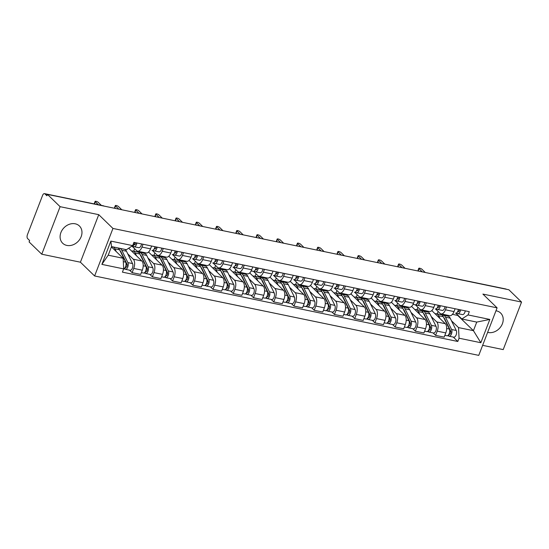 <?xml version="1.0" encoding="UTF-8"?>
<svg xmlns="http://www.w3.org/2000/svg" width="549" height="549" viewBox="0 0 549 549"><rect width="100%" height="100%" fill="white"/><g stroke="black" fill="none" stroke-linecap="round" stroke-linejoin="round"><path stroke-width="0.82" d="M487.636 332.371A12.016 9.827 134.1 0 0 488.109 332.481A12.016 9.827 134.1 0 0 501.113 326.271A12.016 9.827 134.1 0 0 500.647 313.047A12.016 9.827 134.1 0 0 496.447 310.864A12.016 9.827 134.1 0 0 495.967 310.782M75.206 223.8A12.016 9.827 134.1 0 0 62.202 230.01A12.016 9.827 134.1 0 0 62.668 243.234A12.016 9.827 134.1 0 0 66.868 245.417A12.016 9.827 134.1 0 0 79.873 239.206A12.016 9.827 134.1 0 0 79.406 225.982A12.016 9.827 134.1 0 0 75.206 223.8M482.633 345.342L503.213 349.596L521.55 302.067L508.882 289.776L47.434 194.394L60.102 206.685L41.765 254.214L80.415 262.202L94.613 275.975L478.762 355.375L497.099 307.852L112.95 228.446L98.751 214.673L60.102 206.685M41.765 254.214L29.09 241.924L29.625 240.537L27.656 238.623A3.081 1.572 -78.3 0 1 27.45 234.622L42.582 195.403A3.081 1.572 -78.3 0 1 44.476 193.625L103.233 205.765A3.081 1.572 101.7 0 1 103.672 206.012L44.922 193.866A3.081 1.572 -78.3 0 0 44.476 193.625M521.55 302.067L482.9 294.079L497.099 307.852M447.634 277.115L447.62 277.101A3.081 1.572 101.7 0 0 447.174 276.861L505.924 289A3.081 1.572 101.7 0 1 506.37 289.248L447.62 277.101A3.081 2.519 134.1 0 0 447.401 277.067M44.922 193.866L46.898 195.78L47.434 194.394M127.745 253.837L133.277 259.203A7.089 3.623 101.7 0 1 133.743 268.42L132.117 272.647L140.674 274.418L142.308 270.19A7.089 3.623 -78.3 0 0 141.834 260.974L128.686 248.217M137.614 251.181L146.178 252.945A7.089 3.623 -78.3 0 0 150.543 248.848L141.978 247.077A7.089 3.623 101.7 0 1 137.614 251.181A7.089 3.623 101.7 0 1 136.591 250.612L132.124 246.281M141.978 247.077L143.069 244.25M129.557 270.17L132.117 272.647M150.543 248.848L151.634 246.021M147.976 258.023L153.507 263.383A7.089 3.623 101.7 0 1 153.981 272.599L152.347 276.826L160.905 278.597L162.538 274.37A7.089 3.623 -78.3 0 0 162.065 265.153L148.546 252.039M141.82 252.046L142.891 253.089M163.307 248.429L162.209 251.264A7.089 3.623 101.7 0 1 157.851 255.36A7.089 3.623 101.7 0 1 156.822 254.798L152.361 250.461M133.716 251.188L134.656 248.738M149.795 274.349L152.347 276.826M157.851 255.36L166.409 257.131A7.089 3.623 -78.3 0 0 170.773 253.034L171.864 250.2M168.207 262.202L173.738 267.569A7.089 3.623 101.7 0 1 174.211 276.785L172.578 281.006L181.136 282.776L182.769 278.549A7.089 3.623 -78.3 0 0 182.302 269.339L168.776 256.225M162.051 256.232L163.122 257.268M183.538 252.615L182.446 255.443A7.089 3.623 101.7 0 1 178.082 259.54A7.089 3.623 101.7 0 1 177.053 258.977L172.592 254.647M153.946 255.374L154.893 252.917M170.025 278.528L172.578 281.006M178.082 259.54L186.639 261.31A7.089 3.623 -78.3 0 0 191.004 257.213L192.095 254.379M188.437 266.382L193.975 271.748A7.089 3.623 101.7 0 1 194.442 280.964L192.809 285.192L201.373 286.962L203 282.735A7.089 3.623 -78.3 0 0 202.533 273.519L189.014 260.404M182.282 260.411L183.352 261.454M203.768 256.795L202.677 259.622A7.089 3.623 101.7 0 1 198.313 263.726A7.089 3.623 101.7 0 1 197.29 263.156L192.823 258.826M174.177 259.553L175.124 257.104M190.256 282.714L192.809 285.192M198.313 263.726L206.87 265.496A7.089 3.623 -78.3 0 0 211.235 261.393L212.326 258.565M208.675 270.568L214.206 275.934A7.089 3.623 101.7 0 1 214.673 285.144L213.046 289.371L221.604 291.142L223.23 286.914A7.089 3.623 -78.3 0 0 222.764 277.698L209.244 264.584M202.512 264.591L203.59 265.634M223.999 260.974L222.908 263.808A7.089 3.623 101.7 0 1 218.543 267.905A7.089 3.623 101.7 0 1 217.521 267.342L213.053 263.012M194.408 263.74L195.355 261.283M210.487 286.894L213.046 289.371M218.543 267.905L227.101 269.676A7.089 3.623 -78.3 0 0 231.465 265.579L232.563 262.745M228.906 274.747L234.437 280.114A7.089 3.623 101.7 0 1 234.903 289.33L233.277 293.557L241.834 295.321L243.468 291.1A7.089 3.623 -78.3 0 0 242.994 281.884L229.475 268.77M222.743 268.777L223.82 269.813M244.23 265.16L243.138 267.987A7.089 3.623 101.7 0 1 238.774 272.091A7.089 3.623 101.7 0 1 237.751 271.522L233.284 267.191M214.638 267.919L215.585 265.469M230.717 291.08L233.277 293.557M238.774 272.091L247.338 273.855A7.089 3.623 -78.3 0 0 251.703 269.758L252.794 266.924M249.136 278.926L254.667 284.293A7.089 3.623 101.7 0 1 255.141 293.509L253.508 297.736L262.065 299.507L263.698 295.28A7.089 3.623 -78.3 0 0 263.225 286.063L249.706 272.949M242.981 272.956L244.051 273.999M264.467 269.339L263.369 272.174A7.089 3.623 101.7 0 1 259.011 276.271A7.089 3.623 101.7 0 1 257.982 275.701L253.521 271.371M234.876 272.098L235.816 269.648M250.955 295.259L253.508 297.736M259.011 276.271L267.569 278.041A7.089 3.623 -78.3 0 0 271.933 273.937L273.025 271.11M269.367 283.112L274.898 288.479A7.089 3.623 101.7 0 1 275.372 297.695L273.738 301.916L282.296 303.686L283.929 299.459A7.089 3.623 -78.3 0 0 283.462 290.249L269.936 277.135M263.211 277.135L264.282 278.178M284.698 273.519L283.607 276.353A7.089 3.623 101.7 0 1 279.242 280.45A7.089 3.623 101.7 0 1 278.213 279.887L273.752 275.557M255.107 276.284L256.054 273.827M271.185 299.438L273.738 301.916M279.242 280.45L287.8 282.22A7.089 3.623 -78.3 0 0 292.164 278.123L293.255 275.289M289.598 287.292L295.136 292.658A7.089 3.623 101.7 0 1 295.602 301.875L293.969 306.102L302.533 307.872L304.16 303.645A7.089 3.623 -78.3 0 0 303.693 294.429L290.174 281.314M283.442 281.321L284.512 282.364M304.928 277.705L303.837 280.532A7.089 3.623 101.7 0 1 299.473 284.636A7.089 3.623 101.7 0 1 298.45 284.066L293.983 279.736M275.337 280.464L276.284 278.014M291.416 303.624L293.969 306.102M299.473 284.636L308.03 286.4A7.089 3.623 -78.3 0 0 312.395 282.303L313.486 279.475M309.835 291.478L315.366 296.837A7.089 3.623 101.7 0 1 315.833 306.054L314.206 310.281L322.764 312.052L324.39 307.824A7.089 3.623 -78.3 0 0 323.924 298.608L310.405 285.494M303.672 285.501L304.75 286.544M325.159 281.884L324.068 284.718A7.089 3.623 101.7 0 1 319.703 288.815A7.089 3.623 101.7 0 1 318.681 288.252L314.213 283.922M295.568 284.643L296.515 282.193M311.647 307.804L314.206 310.281M319.703 288.815L328.261 290.586A7.089 3.623 -78.3 0 0 332.625 286.489L333.723 283.655M330.066 295.657L335.597 301.024A7.089 3.623 101.7 0 1 336.063 310.24L334.437 314.467L342.995 316.231L344.628 312.004A7.089 3.623 -78.3 0 0 344.154 302.794L330.635 289.68M323.903 289.687L324.981 290.723M345.39 286.07L344.298 288.898A7.089 3.623 101.7 0 1 339.934 292.994A7.089 3.623 101.7 0 1 338.911 292.432L334.444 288.101M315.799 288.829L316.746 286.372M331.877 311.983L334.437 314.467M339.934 292.994L348.498 294.765A7.089 3.623 -78.3 0 0 352.863 290.668L353.954 287.834M350.296 299.836L355.827 305.203A7.089 3.623 101.7 0 1 356.301 314.419L354.668 318.646L363.225 320.417L364.859 316.19A7.089 3.623 -78.3 0 0 364.385 306.973L350.866 293.859M344.141 293.866L345.211 294.909M365.627 290.249L364.529 293.077A7.089 3.623 101.7 0 1 360.171 297.181A7.089 3.623 101.7 0 1 359.142 296.611L354.681 292.281M336.036 293.008L336.976 290.558M352.115 316.169L354.668 318.646M360.171 297.181L368.729 298.951A7.089 3.623 -78.3 0 0 373.094 294.847L374.185 292.02M370.527 304.022L376.058 309.389A7.089 3.623 101.7 0 1 376.532 318.598L374.898 322.826L383.456 324.596L385.089 320.369A7.089 3.623 -78.3 0 0 384.623 311.153L371.097 298.038M364.371 298.045L365.442 299.088M385.858 294.429L384.767 297.263A7.089 3.623 101.7 0 1 380.402 301.36A7.089 3.623 101.7 0 1 379.373 300.797L374.912 296.467M356.267 297.194L357.214 294.738M372.346 320.348L374.898 322.826M380.402 301.36L388.96 303.13A7.089 3.623 -78.3 0 0 393.324 299.033L394.415 296.199M390.758 308.202L396.296 313.568A7.089 3.623 101.7 0 1 396.762 322.785L395.129 327.012L403.693 328.776L405.32 324.555A7.089 3.623 -78.3 0 0 404.853 315.339L391.334 302.224M384.602 302.231L385.673 303.268M406.088 298.615L404.997 301.442A7.089 3.623 101.7 0 1 400.633 305.546A7.089 3.623 101.7 0 1 399.61 304.976L395.143 300.646M376.497 301.374L377.444 298.924M392.576 324.534L395.129 327.012M400.633 305.546L409.19 307.31A7.089 3.623 -78.3 0 0 413.555 303.213L414.646 300.385M410.995 312.381L416.526 317.747A7.089 3.623 101.7 0 1 416.993 326.964L415.367 331.191L423.924 332.962L425.55 328.734A7.089 3.623 -78.3 0 0 425.084 319.518L411.565 306.404M404.833 306.411L405.91 307.454M426.319 302.794L425.228 305.628A7.089 3.623 101.7 0 1 420.863 309.725A7.089 3.623 101.7 0 1 419.841 309.156L415.373 304.825M396.728 305.553L397.675 303.103M412.807 328.714L415.367 331.191M420.863 309.725L429.421 311.496A7.089 3.623 -78.3 0 0 433.785 307.392L434.883 304.565M431.226 316.567L436.757 321.934A7.089 3.623 101.7 0 1 437.224 331.15L435.597 335.37L444.155 337.141L445.788 332.914A7.089 3.623 -78.3 0 0 445.314 323.704L431.795 310.59M425.063 310.59L426.141 311.633M446.55 306.973L445.459 309.808A7.089 3.623 101.7 0 1 441.094 313.904A7.089 3.623 101.7 0 1 440.072 313.342L435.604 309.012M416.959 309.739L417.906 307.282M433.037 332.893L435.597 335.37M441.094 313.904L449.658 315.675A7.089 3.623 -78.3 0 0 454.023 311.578L455.114 308.744M123.134 258.277L123.676 268.893L101.888 264.385L110.871 241.107L132.659 245.609L126.448 249.685L111.529 246.597L108.215 255.189L123.134 258.277L111.413 246.906A9.244 4.721 101.7 0 1 112.689 246.844A9.244 4.721 101.7 0 1 114.919 248.855L116.292 251.641M452.438 314.337L457.701 315.428L473.43 330.676L476.745 322.085L461.833 319.003L468.043 314.934L469.299 311.681L133.915 242.356L132.659 245.609M468.043 314.934L489.832 319.436L480.849 342.72L459.06 338.211L458.518 327.595L473.43 330.676L480.849 342.72M123.676 268.893L122.413 272.146L457.804 341.471L459.06 338.211M94.613 275.975L112.95 228.446M80.415 262.202L98.751 214.673M445.301 314.776L446.371 315.819M451.456 320.746L458.518 327.595M461.833 319.003L455.842 313.191M453.275 337.079L457.804 341.471M437.196 313.918L438.136 311.468M101.888 264.385L108.215 255.189M110.871 241.107L111.529 246.597M476.745 322.085L489.832 319.436M134.011 244.607L134.457 244.744A1.846 0.947 -78.3 0 0 134.505 244.758A1.846 0.947 -78.3 0 0 135.857 242.761M135.15 244.49L134.196 244.202M132.46 246.22L134.004 246.693A3.85 1.97 -78.3 0 0 134.093 246.721A3.85 1.97 -78.3 0 0 136.873 242.967M134.189 246.734L138.677 247.661A3.85 1.97 -78.3 0 0 138.767 247.681A3.85 1.97 -78.3 0 0 141.539 243.934M95.128 204.091L94.558 203.535A1.771 0.474 -158.9 0 1 94.401 203.205L95.094 201.408A1.771 0.474 21.1 0 0 95.258 201.737L98.374 204.763M131.89 246.261L131.801 246.24A3.85 1.97 -78.3 0 0 131.89 246.261A3.85 1.97 -78.3 0 0 134.663 242.514M101.359 205.381L98.237 202.355A1.771 0.474 21.1 0 0 96.452 201.449A1.771 0.474 21.1 0 0 95.094 201.408M112.689 246.844L117.356 247.812A9.244 4.721 101.7 0 1 119.586 249.816L125.666 262.141A3.85 1.97 101.7 0 1 125.728 266.093A3.85 1.97 101.7 0 1 123.669 268.832M119.977 250.612A7.24 3.699 101.7 0 1 120.904 251.799L126.984 264.124A1.846 0.947 101.7 0 1 126.943 266.231A1.846 0.947 101.7 0 1 125.79 267.342A1.846 0.947 101.7 0 1 125.522 267.198L125.316 267.15M126.037 264.131L127.155 265.215M120.917 251.826L120.54 251.744M118.406 248.299A9.244 4.721 101.7 0 1 119.565 248.265A9.244 4.721 101.7 0 1 121.796 250.275L127.869 262.594A3.85 1.97 101.7 0 1 127.787 266.992A3.85 1.97 101.7 0 1 125.378 269.305A3.85 1.97 101.7 0 1 124.822 268.996L123.806 268.784M119.565 248.265L124.232 249.232A9.244 4.721 101.7 0 1 126.462 251.236L132.535 263.561A3.85 1.97 101.7 0 1 132.453 267.96A3.85 1.97 101.7 0 1 130.051 270.266L125.378 269.305M126.092 267.315L125.522 267.198L124.822 268.996M154.242 248.786L154.688 248.923A1.846 0.947 -78.3 0 0 154.736 248.937A1.846 0.947 -78.3 0 0 156.088 246.94M155.381 248.676L154.427 248.381M152.697 250.406L154.235 250.879A3.85 1.97 -78.3 0 0 154.331 250.9A3.85 1.97 -78.3 0 0 157.103 247.146M154.42 250.914L158.908 251.84A3.85 1.97 -78.3 0 0 158.997 251.867A3.85 1.97 -78.3 0 0 161.77 248.114M115.578 208.483L114.789 207.721A1.771 0.474 -158.9 0 1 114.631 207.392L115.324 205.587A1.771 0.474 21.1 0 0 115.489 205.916L118.824 209.155M152.121 250.44L152.032 250.419A3.85 1.97 -78.3 0 0 152.121 250.44A3.85 1.97 -78.3 0 0 154.9 246.693M121.803 209.773L118.467 206.534A1.771 0.474 21.1 0 0 116.683 205.628A1.771 0.474 21.1 0 0 115.324 205.587M174.472 252.972L174.925 253.11A1.846 0.947 -78.3 0 0 174.966 253.116A1.846 0.947 -78.3 0 0 176.325 251.119M175.611 252.856L174.657 252.561M172.928 254.585L174.472 255.059A3.85 1.97 -78.3 0 0 174.561 255.079A3.85 1.97 -78.3 0 0 177.334 251.332M174.651 255.093L179.139 256.026A3.85 1.97 -78.3 0 0 179.228 256.047A3.85 1.97 -78.3 0 0 182.007 252.293M135.809 212.662L135.027 211.9A1.771 0.474 -158.9 0 1 134.862 211.571L135.555 209.773A1.771 0.474 21.1 0 0 135.72 210.102L139.055 213.335M172.359 254.626L172.262 254.599A3.85 1.97 -78.3 0 0 172.359 254.626A3.85 1.97 -78.3 0 0 175.131 250.872M142.04 213.952L138.705 210.72A1.771 0.474 21.1 0 0 136.921 209.814A1.771 0.474 21.1 0 0 135.555 209.773M131.65 251.092A9.244 4.721 101.7 0 1 132.92 251.03L137.593 251.991A9.244 4.721 101.7 0 1 139.817 254.002L145.897 266.32A3.85 1.97 101.7 0 1 145.814 270.719A3.85 1.97 101.7 0 1 143.406 273.031L141.374 272.606M132.92 251.03A9.244 4.721 101.7 0 1 135.15 253.034L136.529 255.827M140.208 254.791A7.24 3.699 101.7 0 1 141.134 255.978L147.214 268.303A1.846 0.947 101.7 0 1 147.173 270.417A1.846 0.947 101.7 0 1 146.02 271.522A1.846 0.947 101.7 0 1 145.753 271.378L145.547 271.336M146.267 268.31L147.386 269.401M141.148 256.006L140.77 255.93M138.636 252.478A9.244 4.721 101.7 0 1 139.796 252.451A9.244 4.721 101.7 0 1 142.026 254.455L148.1 266.78A3.85 1.97 101.7 0 1 148.017 271.172A3.85 1.97 101.7 0 1 145.615 273.484A3.85 1.97 101.7 0 1 145.053 273.176L144.044 272.97M139.796 252.451L144.462 253.412A9.244 4.721 101.7 0 1 146.693 255.422L152.773 267.74A3.85 1.97 101.7 0 1 152.684 272.139A3.85 1.97 101.7 0 1 150.282 274.452L145.615 273.484M146.322 271.494L145.753 271.378L145.053 273.176M151.881 255.271A9.244 4.721 101.7 0 1 153.15 255.21L157.824 256.177A9.244 4.721 101.7 0 1 160.054 258.181L166.127 270.506A3.85 1.97 101.7 0 1 166.045 274.898A3.85 1.97 101.7 0 1 163.643 277.211L161.605 276.792M153.15 255.21A9.244 4.721 101.7 0 1 155.381 257.213L156.76 260.006M160.445 258.977A7.24 3.699 101.7 0 1 161.365 260.164L167.445 272.489A1.846 0.947 101.7 0 1 167.404 274.596A1.846 0.947 101.7 0 1 166.251 275.708A1.846 0.947 101.7 0 1 165.983 275.557L165.777 275.516M166.498 272.496L167.617 273.58M161.379 260.192L161.001 260.109M158.874 256.664A9.244 4.721 101.7 0 1 160.027 256.63A9.244 4.721 101.7 0 1 162.257 258.634L168.33 270.959A3.85 1.97 101.7 0 1 168.248 275.358A3.85 1.97 101.7 0 1 165.846 277.67A3.85 1.97 101.7 0 1 165.29 277.362L164.275 277.149M160.027 256.63L164.693 257.598A9.244 4.721 101.7 0 1 166.923 259.602L173.004 271.927A3.85 1.97 101.7 0 1 172.914 276.319A3.85 1.97 101.7 0 1 170.513 278.631L165.846 277.67M166.553 275.673L165.983 275.557L165.29 277.362M194.703 257.152L195.156 257.289A1.846 0.947 -78.3 0 0 195.197 257.303A1.846 0.947 -78.3 0 0 196.556 255.306M195.842 257.035L194.895 256.747M193.159 258.764L194.703 259.238A3.85 1.97 -78.3 0 0 194.792 259.265A3.85 1.97 -78.3 0 0 197.565 255.511M194.888 259.279L199.369 260.205A3.85 1.97 -78.3 0 0 199.459 260.226A3.85 1.97 -78.3 0 0 202.238 256.479M156.04 216.848L155.257 216.086A1.771 0.474 -158.9 0 1 155.093 215.757L155.792 213.952A1.771 0.474 21.1 0 0 155.95 214.282L159.285 217.514M192.589 258.805L192.5 258.785A3.85 1.97 -78.3 0 0 192.589 258.805A3.85 1.97 -78.3 0 0 195.362 255.059M162.271 218.131L158.935 214.899A1.771 0.474 21.1 0 0 157.151 213.993A1.771 0.474 21.1 0 0 155.792 213.952M214.94 261.338L215.386 261.475A1.846 0.947 -78.3 0 0 215.428 261.482A1.846 0.947 -78.3 0 0 216.786 259.485M216.08 261.221L215.126 260.926M213.389 262.95L214.934 263.424A3.85 1.97 -78.3 0 0 215.023 263.445A3.85 1.97 -78.3 0 0 217.802 259.698M215.119 263.458L219.6 264.385A3.85 1.97 -78.3 0 0 219.696 264.412A3.85 1.97 -78.3 0 0 222.469 260.658M176.277 221.027L175.488 220.266A1.771 0.474 -158.9 0 1 175.33 219.936L176.023 218.131A1.771 0.474 21.1 0 0 176.181 218.461L179.516 221.7M212.82 262.992L212.731 262.964A3.85 1.97 -78.3 0 0 212.82 262.992A3.85 1.97 -78.3 0 0 215.592 259.238M182.501 222.318L179.166 219.078A1.771 0.474 21.1 0 0 177.382 218.173A1.771 0.474 21.1 0 0 176.023 218.131M235.171 265.517L235.617 265.654A1.846 0.947 -78.3 0 0 235.665 265.668A1.846 0.947 -78.3 0 0 237.017 263.664M236.31 265.4L235.356 265.112M233.62 267.13L235.164 267.603A3.85 1.97 -78.3 0 0 235.253 267.624A3.85 1.97 -78.3 0 0 238.033 263.877M235.349 267.644L239.838 268.571A3.85 1.97 -78.3 0 0 239.927 268.591A3.85 1.97 -78.3 0 0 242.699 264.844M196.508 225.207L195.719 224.445A1.771 0.474 -158.9 0 1 195.561 224.116L196.254 222.318A1.771 0.474 21.1 0 0 196.418 222.647L199.754 225.879M233.051 267.171L232.961 267.15A3.85 1.97 -78.3 0 0 233.051 267.171A3.85 1.97 -78.3 0 0 235.823 263.417M202.732 226.497L199.397 223.265A1.771 0.474 21.1 0 0 197.613 222.359A1.771 0.474 21.1 0 0 196.254 222.318M172.112 259.457A9.244 4.721 101.7 0 1 173.388 259.389L178.054 260.356A9.244 4.721 101.7 0 1 180.285 262.36L186.358 274.685A3.85 1.97 101.7 0 1 186.276 279.084A3.85 1.97 101.7 0 1 183.874 281.397L181.836 280.971M173.388 259.389A9.244 4.721 101.7 0 1 175.611 261.399L176.991 264.186M180.676 263.156A7.24 3.699 101.7 0 1 181.602 264.344L187.676 276.669A1.846 0.947 101.7 0 1 187.634 278.782A1.846 0.947 101.7 0 1 186.482 279.887A1.846 0.947 101.7 0 1 186.214 279.743L186.008 279.695M186.729 276.675L187.847 277.76M181.609 264.371L181.232 264.295M179.104 260.844A9.244 4.721 101.7 0 1 180.257 260.809A9.244 4.721 101.7 0 1 182.488 262.82L188.568 275.145A3.85 1.97 101.7 0 1 188.479 279.537A3.85 1.97 101.7 0 1 186.077 281.85A3.85 1.97 101.7 0 1 185.521 281.541L184.505 281.335M180.257 260.809L184.931 261.777A9.244 4.721 101.7 0 1 187.154 263.781L193.234 276.106A3.85 1.97 101.7 0 1 193.152 280.505A3.85 1.97 101.7 0 1 190.743 282.817L186.077 281.85M186.784 279.86L186.214 279.743L185.521 281.541M192.342 263.637A9.244 4.721 101.7 0 1 193.619 263.575L198.285 264.536A9.244 4.721 101.7 0 1 200.515 266.546L206.596 278.871A3.85 1.97 101.7 0 1 206.506 283.263A3.85 1.97 101.7 0 1 204.104 285.576L202.066 285.157M193.619 263.575A9.244 4.721 101.7 0 1 195.849 265.579L197.221 268.372M200.907 267.336A7.24 3.699 101.7 0 1 201.833 268.53L207.906 280.848A1.846 0.947 101.7 0 1 207.865 282.961A1.846 0.947 101.7 0 1 206.712 284.073A1.846 0.947 101.7 0 1 206.445 283.922L206.246 283.881M206.959 280.862L208.078 281.946M201.847 268.55L201.469 268.475M199.335 265.03A9.244 4.721 101.7 0 1 200.488 264.995A9.244 4.721 101.7 0 1 202.718 266.999L208.798 279.324A3.85 1.97 101.7 0 1 208.709 283.723A3.85 1.97 101.7 0 1 206.307 286.029A3.85 1.97 101.7 0 1 205.751 285.727L204.736 285.514M200.488 264.995L205.161 265.956A9.244 4.721 101.7 0 1 207.392 267.967L213.465 280.292A3.85 1.97 101.7 0 1 213.383 284.684A3.85 1.97 101.7 0 1 210.981 286.997L206.307 286.029M207.021 284.039L206.445 283.922L205.751 285.727M212.573 267.823A9.244 4.721 101.7 0 1 213.849 267.754L218.516 268.722A9.244 4.721 101.7 0 1 220.746 270.726L226.826 283.051A3.85 1.97 101.7 0 1 226.737 287.45A3.85 1.97 101.7 0 1 224.335 289.755L222.297 289.337M213.849 267.754A9.244 4.721 101.7 0 1 216.08 269.758L217.452 272.551M221.137 271.522A7.24 3.699 101.7 0 1 222.064 272.709L228.144 285.034A1.846 0.947 101.7 0 1 228.103 287.141A1.846 0.947 101.7 0 1 226.95 288.252A1.846 0.947 101.7 0 1 226.682 288.101L226.476 288.06M227.197 285.041L228.315 286.125M222.077 272.736L221.7 272.654M219.566 269.209A9.244 4.721 101.7 0 1 220.725 269.175A9.244 4.721 101.7 0 1 222.956 271.179L229.029 283.504A3.85 1.97 101.7 0 1 228.947 287.902A3.85 1.97 101.7 0 1 226.538 290.215A3.85 1.97 101.7 0 1 225.982 289.906L224.966 289.694M220.725 269.175L225.392 270.142A9.244 4.721 101.7 0 1 227.622 272.146L233.696 284.471A3.85 1.97 101.7 0 1 233.613 288.87A3.85 1.97 101.7 0 1 231.211 291.176L226.538 290.215M227.252 288.225L226.682 288.101L225.982 289.906M255.402 269.696L255.848 269.834A1.846 0.947 -78.3 0 0 255.896 269.847A1.846 0.947 -78.3 0 0 257.248 267.85M256.541 269.586L255.587 269.291M253.858 271.316L255.395 271.782A3.85 1.97 -78.3 0 0 255.491 271.81A3.85 1.97 -78.3 0 0 258.263 268.056M255.58 271.824L260.068 272.75A3.85 1.97 -78.3 0 0 260.157 272.771A3.85 1.97 -78.3 0 0 262.93 269.024M216.738 229.393L215.949 228.631A1.771 0.474 -158.9 0 1 215.791 228.302L216.484 226.497A1.771 0.474 21.1 0 0 216.649 226.826L219.984 230.065M251.181 270.911L253.192 271.33A3.85 1.97 -78.3 0 0 253.281 271.35A3.85 1.97 -78.3 0 0 256.06 267.603M222.963 230.676L219.627 227.444A1.771 0.474 21.1 0 0 217.843 226.538A1.771 0.474 21.1 0 0 216.484 226.497M232.81 272.002A9.244 4.721 101.7 0 1 234.08 271.933L238.753 272.901A9.244 4.721 101.7 0 1 240.977 274.905L247.057 287.23A3.85 1.97 101.7 0 1 246.975 291.629A3.85 1.97 101.7 0 1 244.566 293.941L242.534 293.516M234.08 271.933A9.244 4.721 101.7 0 1 236.31 273.944L237.69 276.73M241.368 275.701A7.24 3.699 101.7 0 1 242.294 276.888L248.374 289.213A1.846 0.947 101.7 0 1 248.333 291.327A1.846 0.947 101.7 0 1 247.18 292.432A1.846 0.947 101.7 0 1 246.913 292.288L246.707 292.246M247.427 289.22L248.546 290.304M242.308 276.916L241.931 276.84M239.796 273.388A9.244 4.721 101.7 0 1 240.956 273.361A9.244 4.721 101.7 0 1 243.186 275.365L249.26 287.69A3.85 1.97 101.7 0 1 249.177 292.082A3.85 1.97 101.7 0 1 246.776 294.394A3.85 1.97 101.7 0 1 246.213 294.086L245.204 293.88M240.956 273.361L245.623 274.322A9.244 4.721 101.7 0 1 247.853 276.325L253.933 288.65A3.85 1.97 101.7 0 1 253.844 293.049A3.85 1.97 101.7 0 1 251.442 295.362L246.776 294.394M247.482 292.404L246.913 292.288L246.213 294.086M275.632 273.882L276.085 274.02A1.846 0.947 -78.3 0 0 276.126 274.026A1.846 0.947 -78.3 0 0 277.485 272.029M276.771 273.766L275.818 273.471M274.088 275.495L275.632 275.969A3.85 1.97 -78.3 0 0 275.722 275.989A3.85 1.97 -78.3 0 0 278.494 272.242M275.811 276.003L280.299 276.929A3.85 1.97 -78.3 0 0 280.388 276.957A3.85 1.97 -78.3 0 0 283.167 273.203M236.969 233.572L236.187 232.81A1.771 0.474 -158.9 0 1 236.022 232.481L236.715 230.683A1.771 0.474 21.1 0 0 236.88 231.012L240.215 234.245M273.519 275.536L273.423 275.509A3.85 1.97 -78.3 0 0 273.519 275.536A3.85 1.97 -78.3 0 0 276.291 271.782M243.2 234.862L239.865 231.623A1.771 0.474 21.1 0 0 238.081 230.717A1.771 0.474 21.1 0 0 236.715 230.683M253.041 276.181A9.244 4.721 101.7 0 1 254.311 276.12L258.984 277.08A9.244 4.721 101.7 0 1 261.214 279.091L267.288 291.416A3.85 1.97 101.7 0 1 267.205 295.808A3.85 1.97 101.7 0 1 264.803 298.121L262.765 297.702M254.311 276.12A9.244 4.721 101.7 0 1 256.541 278.123L257.92 280.916M261.605 279.88A7.24 3.699 101.7 0 1 262.525 281.074L268.605 293.399A1.846 0.947 101.7 0 1 268.564 295.506A1.846 0.947 101.7 0 1 267.411 296.618A1.846 0.947 101.7 0 1 267.143 296.467L266.938 296.426M267.658 293.406L268.777 294.49M262.539 281.095L262.161 281.019M260.034 277.574A9.244 4.721 101.7 0 1 261.187 277.54A9.244 4.721 101.7 0 1 263.417 279.544L269.49 291.869A3.85 1.97 101.7 0 1 269.408 296.268A3.85 1.97 101.7 0 1 267.006 298.574A3.85 1.97 101.7 0 1 266.45 298.272L265.435 298.059M261.187 277.54L265.853 278.508A9.244 4.721 101.7 0 1 268.084 280.512L274.164 292.837A3.85 1.97 101.7 0 1 274.075 297.229A3.85 1.97 101.7 0 1 271.673 299.541L267.006 298.574M267.713 296.584L267.143 296.467L266.45 298.272M295.863 278.062L296.316 278.199A1.846 0.947 -78.3 0 0 296.357 278.213A1.846 0.947 -78.3 0 0 297.716 276.216M297.002 277.945L296.055 277.657M294.319 279.674L295.863 280.148A3.85 1.97 -78.3 0 0 295.952 280.175A3.85 1.97 -78.3 0 0 298.725 276.422M296.048 280.189L300.529 281.115A3.85 1.97 -78.3 0 0 300.619 281.136A3.85 1.97 -78.3 0 0 303.398 277.389M257.2 237.758L256.417 236.99A1.771 0.474 -158.9 0 1 256.253 236.66L256.953 234.862A1.771 0.474 21.1 0 0 257.11 235.192L260.446 238.424M293.749 279.716L293.66 279.695A3.85 1.97 -78.3 0 0 293.749 279.716A3.85 1.97 -78.3 0 0 296.522 275.969M263.431 239.041L260.096 235.809A1.771 0.474 21.1 0 0 258.311 234.903A1.771 0.474 21.1 0 0 256.953 234.862M273.272 280.367A9.244 4.721 101.7 0 1 274.548 280.299L279.215 281.266A9.244 4.721 101.7 0 1 281.445 283.27L287.518 295.595A3.85 1.97 101.7 0 1 287.436 299.994A3.85 1.97 101.7 0 1 285.034 302.3L282.996 301.881M274.548 280.299A9.244 4.721 101.7 0 1 276.771 282.31L278.151 285.096M281.836 284.066A7.24 3.699 101.7 0 1 282.762 285.254L288.836 297.579A1.846 0.947 101.7 0 1 288.795 299.685A1.846 0.947 101.7 0 1 287.642 300.797A1.846 0.947 101.7 0 1 287.374 300.653L287.168 300.605M287.889 297.585L289.007 298.67M282.769 285.281L282.392 285.199M280.264 281.754A9.244 4.721 101.7 0 1 281.417 281.719A9.244 4.721 101.7 0 1 283.648 283.73L289.728 296.048A3.85 1.97 101.7 0 1 289.639 300.447A3.85 1.97 101.7 0 1 287.237 302.76A3.85 1.97 101.7 0 1 286.681 302.451L285.665 302.238M281.417 281.719L286.091 282.687A9.244 4.721 101.7 0 1 288.314 284.691L294.394 297.016A3.85 1.97 101.7 0 1 294.312 301.415A3.85 1.97 101.7 0 1 291.903 303.721L287.237 302.76M287.944 300.77L287.374 300.653L286.681 302.451M316.1 282.241L316.547 282.385A1.846 0.947 -78.3 0 0 316.588 282.392A1.846 0.947 -78.3 0 0 317.946 280.395M317.24 282.131L316.286 281.836M314.55 283.86L316.094 284.334A3.85 1.97 -78.3 0 0 316.183 284.355A3.85 1.97 -78.3 0 0 318.962 280.601M316.279 284.368L320.76 285.295A3.85 1.97 -78.3 0 0 320.856 285.322A3.85 1.97 -78.3 0 0 323.629 281.568M277.437 241.937L276.648 241.176A1.771 0.474 -158.9 0 1 276.49 240.846L277.183 239.041A1.771 0.474 21.1 0 0 277.341 239.371L280.676 242.61M313.98 283.902L313.891 283.874A3.85 1.97 -78.3 0 0 313.98 283.902A3.85 1.97 -78.3 0 0 316.752 280.148M283.661 243.228L280.326 239.988A1.771 0.474 21.1 0 0 278.542 239.083A1.771 0.474 21.1 0 0 277.183 239.041M293.502 284.547A9.244 4.721 101.7 0 1 294.779 284.485L299.445 285.446A9.244 4.721 101.7 0 1 301.675 287.456L307.756 299.775A3.85 1.97 101.7 0 1 307.666 304.173A3.85 1.97 101.7 0 1 305.265 306.486L303.226 306.061M294.779 284.485A9.244 4.721 101.7 0 1 297.009 286.489L298.382 289.282M302.067 288.246A7.24 3.699 101.7 0 1 302.993 289.433L309.066 301.758A1.846 0.947 101.7 0 1 309.025 303.872A1.846 0.947 101.7 0 1 307.872 304.976A1.846 0.947 101.7 0 1 307.605 304.832L307.406 304.791M308.119 301.765L309.238 302.856M303.007 289.46L302.629 289.385M300.495 285.933A9.244 4.721 101.7 0 1 301.648 285.905A9.244 4.721 101.7 0 1 303.878 287.909L309.959 300.234A3.85 1.97 101.7 0 1 309.869 304.626A3.85 1.97 101.7 0 1 307.467 306.939A3.85 1.97 101.7 0 1 306.912 306.63L305.896 306.424M301.648 285.905L306.321 286.866A9.244 4.721 101.7 0 1 308.552 288.877L314.625 301.195A3.85 1.97 101.7 0 1 314.543 305.594A3.85 1.97 101.7 0 1 312.141 307.907L307.467 306.939M308.181 304.949L307.605 304.832L306.912 306.63M336.331 286.427L336.777 286.564A1.846 0.947 -78.3 0 0 336.825 286.578A1.846 0.947 -78.3 0 0 338.177 284.574M337.47 286.31L336.516 286.022M334.78 288.04L336.324 288.513A3.85 1.97 -78.3 0 0 336.413 288.534A3.85 1.97 -78.3 0 0 339.193 284.787M336.51 288.548L340.998 289.481A3.85 1.97 -78.3 0 0 341.087 289.501A3.85 1.97 -78.3 0 0 343.859 285.748M297.668 246.117L296.879 245.355A1.771 0.474 -158.9 0 1 296.721 245.026L297.414 243.228A1.771 0.474 21.1 0 0 297.579 243.557L300.914 246.789M334.211 288.081L334.121 288.06A3.85 1.97 -78.3 0 0 334.211 288.081A3.85 1.97 -78.3 0 0 336.983 284.327M303.892 247.407L300.557 244.175A1.771 0.474 21.1 0 0 298.773 243.269A1.771 0.474 21.1 0 0 297.414 243.228M356.562 290.606L357.008 290.744A1.846 0.947 -78.3 0 0 357.056 290.757A1.846 0.947 -78.3 0 0 358.408 288.76M357.701 290.49L356.747 290.201M355.018 292.226L356.555 292.692A3.85 1.97 -78.3 0 0 356.651 292.72A3.85 1.97 -78.3 0 0 359.423 288.966M356.74 292.734L361.228 293.66A3.85 1.97 -78.3 0 0 361.317 293.681A3.85 1.97 -78.3 0 0 364.09 289.934M317.898 250.303L317.109 249.541A1.771 0.474 -158.9 0 1 316.951 249.212L317.645 247.407A1.771 0.474 21.1 0 0 317.809 247.736L321.144 250.968M354.441 292.26L354.352 292.24A3.85 1.97 -78.3 0 0 354.441 292.26A3.85 1.97 -78.3 0 0 357.221 288.513M324.123 251.586L320.788 248.354A1.771 0.474 21.1 0 0 319.003 247.448A1.771 0.474 21.1 0 0 317.645 247.407M376.792 294.792L377.245 294.93A1.846 0.947 -78.3 0 0 377.287 294.937A1.846 0.947 -78.3 0 0 378.645 292.94M377.932 294.676L376.978 294.381M375.248 296.405L376.792 296.879A3.85 1.97 -78.3 0 0 376.882 296.899A3.85 1.97 -78.3 0 0 379.654 293.152M376.971 296.913L381.459 297.839A3.85 1.97 -78.3 0 0 381.548 297.867A3.85 1.97 -78.3 0 0 384.327 294.113M338.129 254.482L337.347 253.72A1.771 0.474 -158.9 0 1 337.182 253.391L337.875 251.586A1.771 0.474 21.1 0 0 338.04 251.916L341.375 255.155M374.679 296.446L374.583 296.419A3.85 1.97 -78.3 0 0 374.679 296.446A3.85 1.97 -78.3 0 0 377.451 292.692M344.36 255.772L341.025 252.533A1.771 0.474 21.1 0 0 339.241 251.627A1.771 0.474 21.1 0 0 337.875 251.586M397.023 298.972L397.476 299.109A1.846 0.947 -78.3 0 0 397.517 299.123A1.846 0.947 -78.3 0 0 398.876 297.119M398.162 298.855L397.215 298.567M395.479 300.584L397.023 301.058A3.85 1.97 -78.3 0 0 397.112 301.078A3.85 1.97 -78.3 0 0 399.885 297.332M397.208 301.099L401.69 302.025A3.85 1.97 -78.3 0 0 401.779 302.046A3.85 1.97 -78.3 0 0 404.558 298.299M358.36 258.668L357.577 257.9A1.771 0.474 -158.9 0 1 357.413 257.57L358.113 255.772A1.771 0.474 21.1 0 0 358.271 256.102L361.606 259.334M394.909 300.626L394.82 300.605A3.85 1.97 -78.3 0 0 394.909 300.626A3.85 1.97 -78.3 0 0 397.682 296.879M364.591 259.952L361.256 256.719A1.771 0.474 21.1 0 0 359.471 255.813A1.771 0.474 21.1 0 0 358.113 255.772M417.261 303.151L417.707 303.288A1.846 0.947 -78.3 0 0 417.748 303.302A1.846 0.947 -78.3 0 0 419.107 301.305M418.4 303.041L417.446 302.746M415.71 304.77L417.254 305.237A3.85 1.97 -78.3 0 0 417.343 305.265A3.85 1.97 -78.3 0 0 420.122 301.511M417.439 305.278L421.92 306.205A3.85 1.97 -78.3 0 0 422.016 306.225A3.85 1.97 -78.3 0 0 424.789 302.478M378.597 262.847L377.808 262.086A1.771 0.474 -158.9 0 1 377.65 261.756L378.343 259.952A1.771 0.474 21.1 0 0 378.501 260.281L381.836 263.52M413.04 304.366L415.051 304.784A3.85 1.97 -78.3 0 0 415.14 304.805A3.85 1.97 -78.3 0 0 417.913 301.058M384.822 264.131L381.486 260.899A1.771 0.474 21.1 0 0 379.702 259.993A1.771 0.474 21.1 0 0 378.343 259.952M437.491 307.337L437.937 307.474A1.846 0.947 -78.3 0 0 437.985 307.481A1.846 0.947 -78.3 0 0 439.337 305.484M438.63 307.22L437.677 306.925M435.94 308.95L437.484 309.423A3.85 1.97 -78.3 0 0 437.574 309.444A3.85 1.97 -78.3 0 0 440.353 305.697M437.67 309.458L442.158 310.384A3.85 1.97 -78.3 0 0 442.247 310.411A3.85 1.97 -78.3 0 0 445.019 306.658M398.828 267.027L398.039 266.265A1.771 0.474 -158.9 0 1 397.881 265.936L398.574 264.138A1.771 0.474 21.1 0 0 398.739 264.467L402.074 267.699M435.371 308.991L435.282 308.963A3.85 1.97 -78.3 0 0 435.371 308.991A3.85 1.97 -78.3 0 0 438.143 305.237M405.052 268.317L401.717 265.078A1.771 0.474 21.1 0 0 399.933 264.172A1.771 0.474 21.1 0 0 398.574 264.138M313.733 288.726A9.244 4.721 101.7 0 1 315.009 288.664L319.676 289.632A9.244 4.721 101.7 0 1 321.906 291.636L327.986 303.961A3.85 1.97 101.7 0 1 327.897 308.353A3.85 1.97 101.7 0 1 325.495 310.665L323.457 310.247M315.009 288.664A9.244 4.721 101.7 0 1 317.24 290.668L318.612 293.461M322.297 292.432A7.24 3.699 101.7 0 1 323.224 293.619L329.304 305.944A1.846 0.947 101.7 0 1 329.263 308.051A1.846 0.947 101.7 0 1 328.11 309.162A1.846 0.947 101.7 0 1 327.842 309.012L327.636 308.97M328.357 305.951L329.475 307.035M323.237 293.646L322.86 293.564M320.726 290.119A9.244 4.721 101.7 0 1 321.886 290.085A9.244 4.721 101.7 0 1 324.116 292.089L330.189 304.414A3.85 1.97 101.7 0 1 330.107 308.812A3.85 1.97 101.7 0 1 327.698 311.125A3.85 1.97 101.7 0 1 327.142 310.816L326.127 310.604M321.886 290.085L326.552 291.052A9.244 4.721 101.7 0 1 328.782 293.056L334.856 305.381A3.85 1.97 101.7 0 1 334.773 309.773A3.85 1.97 101.7 0 1 332.371 312.086L327.698 311.125M328.412 309.135L327.842 309.012L327.142 310.816M333.97 292.912A9.244 4.721 101.7 0 1 335.24 292.843L339.913 293.811A9.244 4.721 101.7 0 1 342.137 295.815L348.217 308.14A3.85 1.97 101.7 0 1 348.135 312.539A3.85 1.97 101.7 0 1 345.726 314.852L343.695 314.426M335.24 292.843A9.244 4.721 101.7 0 1 337.47 294.854L338.85 297.64M342.528 296.611A7.24 3.699 101.7 0 1 343.454 297.798L349.535 310.123A1.846 0.947 101.7 0 1 349.493 312.237A1.846 0.947 101.7 0 1 348.341 313.342A1.846 0.947 101.7 0 1 348.073 313.198L347.867 313.156M348.588 310.13L349.706 311.214M343.468 297.826L343.091 297.75M340.956 294.298A9.244 4.721 101.7 0 1 342.116 294.264A9.244 4.721 101.7 0 1 344.347 296.275L350.42 308.6A3.85 1.97 101.7 0 1 350.337 312.992A3.85 1.97 101.7 0 1 347.936 315.304A3.85 1.97 101.7 0 1 347.373 314.996L346.364 314.79M342.116 294.264L346.783 295.232A9.244 4.721 101.7 0 1 349.013 297.235L355.093 309.561A3.85 1.97 101.7 0 1 355.004 313.959A3.85 1.97 101.7 0 1 352.602 316.272L347.936 315.304M348.642 313.314L348.073 313.198L347.373 314.996M354.201 297.091A9.244 4.721 101.7 0 1 355.471 297.03L360.144 297.99A9.244 4.721 101.7 0 1 362.374 300.001L368.448 312.326A3.85 1.97 101.7 0 1 368.365 316.718A3.85 1.97 101.7 0 1 365.963 319.031L363.925 318.612M355.471 297.03A9.244 4.721 101.7 0 1 357.701 299.033L359.08 301.826M362.765 300.79A7.24 3.699 101.7 0 1 363.685 301.984L369.765 314.303A1.846 0.947 101.7 0 1 369.724 316.416A1.846 0.947 101.7 0 1 368.571 317.528A1.846 0.947 101.7 0 1 368.304 317.377L368.098 317.336M368.818 314.316L369.937 315.401M363.699 302.005L363.321 301.929M361.194 298.484A9.244 4.721 101.7 0 1 362.347 298.45A9.244 4.721 101.7 0 1 364.577 300.454L370.65 312.779A3.85 1.97 101.7 0 1 370.568 317.178A3.85 1.97 101.7 0 1 368.166 319.484A3.85 1.97 101.7 0 1 367.61 319.182L366.595 318.969M362.347 298.45L367.013 299.411A9.244 4.721 101.7 0 1 369.244 301.422L375.324 313.747A3.85 1.97 101.7 0 1 375.235 318.139A3.85 1.97 101.7 0 1 372.833 320.451L368.166 319.484M368.873 317.494L368.304 317.377L367.61 319.182M374.432 301.277A9.244 4.721 101.7 0 1 375.708 301.209L380.375 302.176A9.244 4.721 101.7 0 1 382.605 304.18L388.678 316.505A3.85 1.97 101.7 0 1 388.596 320.904A3.85 1.97 101.7 0 1 386.194 323.21L384.156 322.791M375.708 301.209A9.244 4.721 101.7 0 1 377.932 303.213L379.311 306.006M382.996 304.976A7.24 3.699 101.7 0 1 383.923 306.164L389.996 318.489A1.846 0.947 101.7 0 1 389.955 320.595A1.846 0.947 101.7 0 1 388.802 321.707A1.846 0.947 101.7 0 1 388.534 321.556L388.328 321.515M389.049 318.495L390.167 319.58M383.929 306.191L383.552 306.109M381.425 302.664A9.244 4.721 101.7 0 1 382.578 302.629A9.244 4.721 101.7 0 1 384.808 304.64L390.888 316.958A3.85 1.97 101.7 0 1 390.799 321.357A3.85 1.97 101.7 0 1 388.397 323.67A3.85 1.97 101.7 0 1 387.841 323.361L386.825 323.148M382.578 302.629L387.251 303.597A9.244 4.721 101.7 0 1 389.474 305.601L395.555 317.926A3.85 1.97 101.7 0 1 395.472 322.325A3.85 1.97 101.7 0 1 393.063 324.631L388.397 323.67M389.104 321.68L388.534 321.556L387.841 323.361M394.662 305.457A9.244 4.721 101.7 0 1 395.939 305.395L400.605 306.356A9.244 4.721 101.7 0 1 402.836 308.36L408.916 320.685A3.85 1.97 101.7 0 1 408.827 325.083A3.85 1.97 101.7 0 1 406.425 327.396L404.387 326.971M395.939 305.395A9.244 4.721 101.7 0 1 398.169 307.399L399.542 310.185M403.227 309.156A7.24 3.699 101.7 0 1 404.153 310.343L410.227 322.668A1.846 0.947 101.7 0 1 410.185 324.782A1.846 0.947 101.7 0 1 409.032 325.886A1.846 0.947 101.7 0 1 408.765 325.742L408.566 325.701M409.279 322.675L410.398 323.759M404.167 310.37L403.789 310.295M401.655 306.843A9.244 4.721 101.7 0 1 402.808 306.816A9.244 4.721 101.7 0 1 405.038 308.819L411.119 321.144A3.85 1.97 101.7 0 1 411.029 325.536A3.85 1.97 101.7 0 1 408.628 327.849A3.85 1.97 101.7 0 1 408.072 327.54L407.056 327.334M402.808 306.816L407.482 307.776A9.244 4.721 101.7 0 1 409.712 309.787L415.785 322.105A3.85 1.97 101.7 0 1 415.703 326.504A3.85 1.97 101.7 0 1 413.301 328.817L408.628 327.849M409.341 325.859L408.765 325.742L408.072 327.54M414.893 309.636A9.244 4.721 101.7 0 1 416.169 309.574L420.836 310.542A9.244 4.721 101.7 0 1 423.066 312.546L429.146 324.871A3.85 1.97 101.7 0 1 429.057 329.263A3.85 1.97 101.7 0 1 426.655 331.575L424.617 331.157M416.169 309.574A9.244 4.721 101.7 0 1 418.4 311.578L419.772 314.371M423.457 313.342A7.24 3.699 101.7 0 1 424.384 314.529L430.464 326.854A1.846 0.947 101.7 0 1 430.423 328.961A1.846 0.947 101.7 0 1 429.27 330.073A1.846 0.947 101.7 0 1 429.002 329.922L428.796 329.88M429.517 326.861L430.636 327.945M424.398 314.55L424.02 314.474M421.886 311.029A9.244 4.721 101.7 0 1 423.046 310.995A9.244 4.721 101.7 0 1 425.276 312.999L431.349 325.324A3.85 1.97 101.7 0 1 431.267 329.723A3.85 1.97 101.7 0 1 428.858 332.028A3.85 1.97 101.7 0 1 428.302 331.726L427.287 331.514M423.046 310.995L427.712 311.962A9.244 4.721 101.7 0 1 429.942 313.966L436.016 326.291A3.85 1.97 101.7 0 1 435.933 330.683A3.85 1.97 101.7 0 1 433.532 332.996L428.858 332.028M429.572 330.038L429.002 329.922L428.302 331.726M457.722 311.516L458.168 311.654A1.846 0.947 -78.3 0 0 458.216 311.667A1.846 0.947 -78.3 0 0 459.568 309.67M458.861 311.4L457.907 311.111M456.178 313.129L457.715 313.603A3.85 1.97 -78.3 0 0 457.811 313.63A3.85 1.97 -78.3 0 0 460.584 309.876M457.9 313.644L462.388 314.57A3.85 1.97 -78.3 0 0 462.478 314.591A3.85 1.97 -78.3 0 0 465.25 310.844M419.059 271.213L418.269 270.444A1.771 0.474 -158.9 0 1 418.112 270.115L418.805 268.317A1.771 0.474 21.1 0 0 418.969 268.646L422.305 271.879M455.601 313.17L455.512 313.15A3.85 1.97 -78.3 0 0 455.601 313.17A3.85 1.97 -78.3 0 0 458.381 309.423M425.283 272.496L421.948 269.264A1.771 0.474 21.1 0 0 420.163 268.358A1.771 0.474 21.1 0 0 418.805 268.317M435.131 313.822A9.244 4.721 101.7 0 1 436.4 313.754L441.073 314.721A9.244 4.721 101.7 0 1 443.297 316.725L449.377 329.05A3.85 1.97 101.7 0 1 449.295 333.449A3.85 1.97 101.7 0 1 446.886 335.755L444.855 335.336M436.4 313.754A9.244 4.721 101.7 0 1 438.63 315.764L440.01 318.55M443.688 317.521A7.24 3.699 101.7 0 1 444.615 318.708L450.695 331.033A1.846 0.947 101.7 0 1 450.654 333.14A1.846 0.947 101.7 0 1 449.501 334.252A1.846 0.947 101.7 0 1 449.233 334.108L449.027 334.06M449.748 331.04L450.866 332.124M444.628 318.736L444.251 318.653M442.117 315.208A9.244 4.721 101.7 0 1 443.276 315.174A9.244 4.721 101.7 0 1 445.507 317.185L451.58 329.503A3.85 1.97 101.7 0 1 451.498 333.902A3.85 1.97 101.7 0 1 449.096 336.214A3.85 1.97 101.7 0 1 448.533 335.906L447.524 335.7M443.276 315.174L447.943 316.142A9.244 4.721 101.7 0 1 450.173 318.146L456.253 330.471A3.85 1.97 101.7 0 1 456.164 334.869A3.85 1.97 101.7 0 1 453.762 337.175L449.096 336.214M449.803 334.224L449.233 334.108L448.533 335.906M445.314 323.704L436.757 321.934M425.084 319.518L416.526 317.747M404.853 315.339L396.296 313.568M384.623 311.153L376.058 309.389M364.385 306.973L355.827 305.203M344.154 302.794L335.597 301.024M323.924 298.608L315.366 296.837M303.693 294.429L295.136 292.658M283.462 290.249L274.898 288.479M263.225 286.063L254.667 284.293M242.994 281.884L234.437 280.114M222.764 277.698L214.206 275.934M202.533 273.519L193.975 271.748M182.302 269.339L173.738 267.569M162.065 265.153L153.507 263.383M141.834 260.974L133.277 259.203M433.785 307.392L425.228 305.628M413.555 303.213L404.997 301.442M393.324 299.033L384.767 297.263M373.094 294.847L364.529 293.077M352.863 290.668L344.298 288.898M332.625 286.489L324.068 284.718M312.395 282.303L303.837 280.532M292.164 278.123L283.607 276.353M271.933 273.937L263.369 272.174M251.703 269.758L243.138 267.987M231.465 265.579L222.908 263.808M211.235 261.393L202.677 259.622M191.004 257.213L182.446 255.443M170.773 253.034L162.209 251.264M454.023 311.578L445.459 309.808M425.55 328.734L416.993 326.964M405.32 324.555L396.762 322.785M385.089 320.369L376.532 318.598M364.859 316.19L356.301 314.419M344.628 312.004L336.063 310.24M324.39 307.824L315.833 306.054M304.16 303.645L295.602 301.875M283.929 299.459L275.372 297.695M263.698 295.28L255.141 293.509M243.468 291.1L234.903 289.33M223.23 286.914L214.673 285.144M203 282.735L194.442 280.964M182.769 278.549L174.211 276.785M162.538 274.37L153.981 272.599M142.308 270.19L133.743 268.42M445.788 332.914L437.224 331.15M95.258 201.737L94.558 203.535M119.586 249.816L114.919 248.855M125.666 262.141L123.305 261.653M126.462 251.236L121.796 250.275M132.535 263.561L127.869 262.594M115.489 205.916L114.789 207.721M135.72 210.102L135.027 211.9M139.817 254.002L135.15 253.034M145.897 266.32L143.193 265.764M146.693 255.422L142.026 254.455M152.773 267.74L148.1 266.78M160.054 258.181L155.381 257.213M166.127 270.506L163.43 269.943M166.923 259.602L162.257 258.634M173.004 271.927L168.33 270.959M155.95 214.282L155.257 216.086M176.181 218.461L175.488 220.266M196.418 222.647L195.719 224.445M180.285 262.36L175.611 261.399M186.358 274.685L183.661 274.129M187.154 263.781L182.488 262.82M193.234 276.106L188.568 275.145M200.515 266.546L195.849 265.579M206.596 278.871L203.892 278.309M207.392 267.967L202.718 266.999M213.465 280.292L208.798 279.324M220.746 270.726L216.08 269.758M226.826 283.051L224.122 282.495M227.622 272.146L222.956 271.179M233.696 284.471L229.029 283.504M216.649 226.826L215.949 228.631M240.977 274.905L236.31 273.944M247.057 287.23L244.353 286.674M247.853 276.325L243.186 275.365M253.933 288.65L249.26 287.69M236.88 231.012L236.187 232.81M261.214 279.091L256.541 278.123M267.288 291.416L264.591 290.853M268.084 280.512L263.417 279.544M274.164 292.837L269.49 291.869M257.11 235.192L256.417 236.99M281.445 283.27L276.771 282.31M287.518 295.595L284.821 295.039M288.314 284.691L283.648 283.73M294.394 297.016L289.728 296.048M277.341 239.371L276.648 241.176M301.675 287.456L297.009 286.489M307.756 299.775L305.052 299.219M308.552 288.877L303.878 287.909M314.625 301.195L309.959 300.234M297.579 243.557L296.879 245.355M317.809 247.736L317.109 249.541M338.04 251.916L337.347 253.72M358.271 256.102L357.577 257.9M378.501 260.281L377.808 262.086M398.739 264.467L398.039 266.265M321.906 291.636L317.24 290.668M327.986 303.961L325.283 303.398M328.782 293.056L324.116 292.089M334.856 305.381L330.189 304.414M342.137 295.815L337.47 294.854M348.217 308.14L345.513 307.584M349.013 297.235L344.347 296.275M355.093 309.561L350.42 308.6M362.374 300.001L357.701 299.033M368.448 312.326L365.751 311.763M369.244 301.422L364.577 300.454M375.324 313.747L370.65 312.779M382.605 304.18L377.932 303.213M388.678 316.505L385.981 315.95M389.474 305.601L384.808 304.64M395.555 317.926L390.888 316.958M402.836 308.36L398.169 307.399M408.916 320.685L406.212 320.129M409.712 309.787L405.038 308.819M415.785 322.105L411.119 321.144M423.066 312.546L418.4 311.578M429.146 324.871L426.443 324.308M429.942 313.966L425.276 312.999M436.016 326.291L431.349 325.324M418.969 268.646L418.269 270.444M443.297 316.725L438.63 315.764M449.377 329.05L446.673 328.494M450.173 318.146L445.507 317.185M456.253 330.471L451.58 329.503M447.174 276.861A3.081 3.081 0 0 0 446.179 276.82M104.159 206.122A3.081 3.081 0 0 0 103.233 205.765M134.093 246.721L138.767 247.681M154.331 250.9L158.997 251.867M174.561 255.079L179.228 256.047M194.792 259.265L199.459 260.226M215.023 263.445L219.696 264.412M235.253 267.624L239.927 268.591M255.491 271.81L260.157 272.771M251.181 270.918L253.281 271.35M275.722 275.989L280.388 276.957M295.952 280.175L300.619 281.136M316.183 284.355L320.856 285.322M336.413 288.534L341.087 289.501M356.651 292.72L361.317 293.681M376.882 296.899L381.548 297.867M397.112 301.078L401.779 302.046M417.343 305.265L422.016 306.225M413.033 304.372L415.14 304.805M437.574 309.444L442.247 310.411M457.811 313.63L462.478 314.591"/></g></svg>
